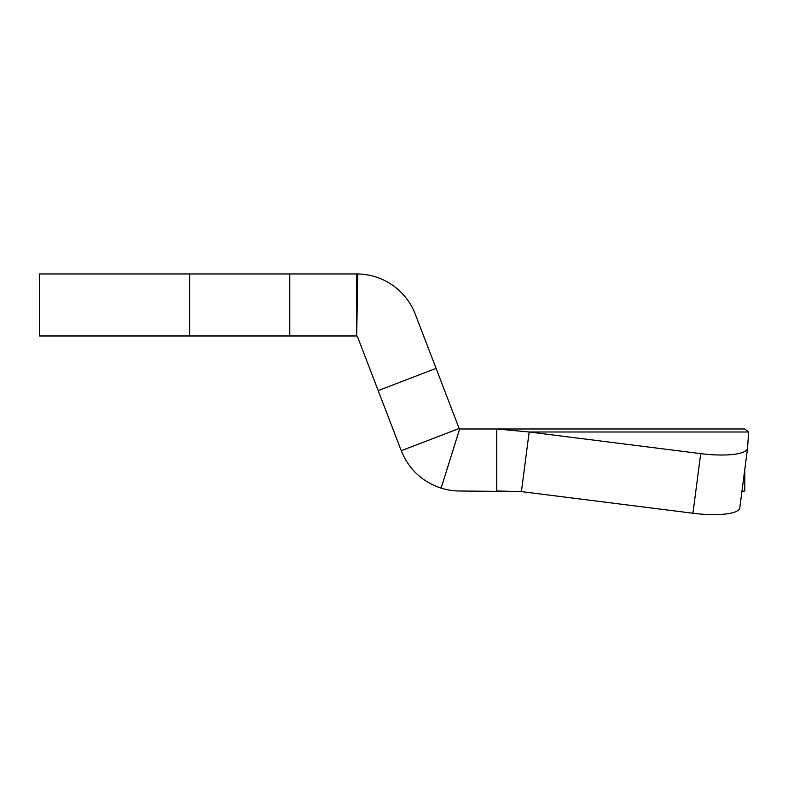 <?xml version="1.0" encoding="UTF-8"?>
<svg xmlns="http://www.w3.org/2000/svg" width="788" height="788" viewBox="0 0 788 788"><rect width="100%" height="100%" fill="white"/><g stroke="black" fill="none" stroke-linecap="round" stroke-linejoin="round"><path stroke-width="1.18" d="M356.688 335.974L357.732 273.968L356.688 273.958L356.688 335.974L39.4 335.974L39.4 273.958L289.777 273.958L289.777 335.974M356.688 273.958L289.777 273.958M356.698 335.974A0.778 0.778 0 0 1 357.407 336.466L401.259 450.716L459.158 428.495L436.079 368.38L378.191 390.602M357.732 273.968A62.784 62.784 0 0 1 415.306 314.245L436.079 368.38M739.824 507.639A46.512 11.426 -172.6 0 1 739.804 507.817A46.512 11.426 -172.6 0 1 692.947 513.244L521.41 491.604L529.162 431.991L496.745 428.987L529.162 431.991L748.6 431.991L744.798 428.987L496.745 428.987L496.745 491.003L521.41 491.604L459.877 491.003A62.784 62.784 0 0 1 441.113 488.136C422.092 481.704 408.814 469.234 401.259 450.716M459.158 428.495L459.65 428.958L441.113 488.136M496.745 428.987L459.877 428.987A0.778 0.778 0 0 1 459.65 428.958M741.951 491.318L744.798 491.003L741.951 491.318M744.798 469.431L744.798 491.003M748.6 431.991L747.576 448.027A46.512 11.426 -172.6 0 1 747.556 448.205A46.512 11.426 -172.6 0 1 700.709 453.632L529.162 431.991M189.681 335.974L189.681 273.958M692.947 513.244L700.709 453.632M747.556 448.205L739.804 507.817"/></g></svg>
